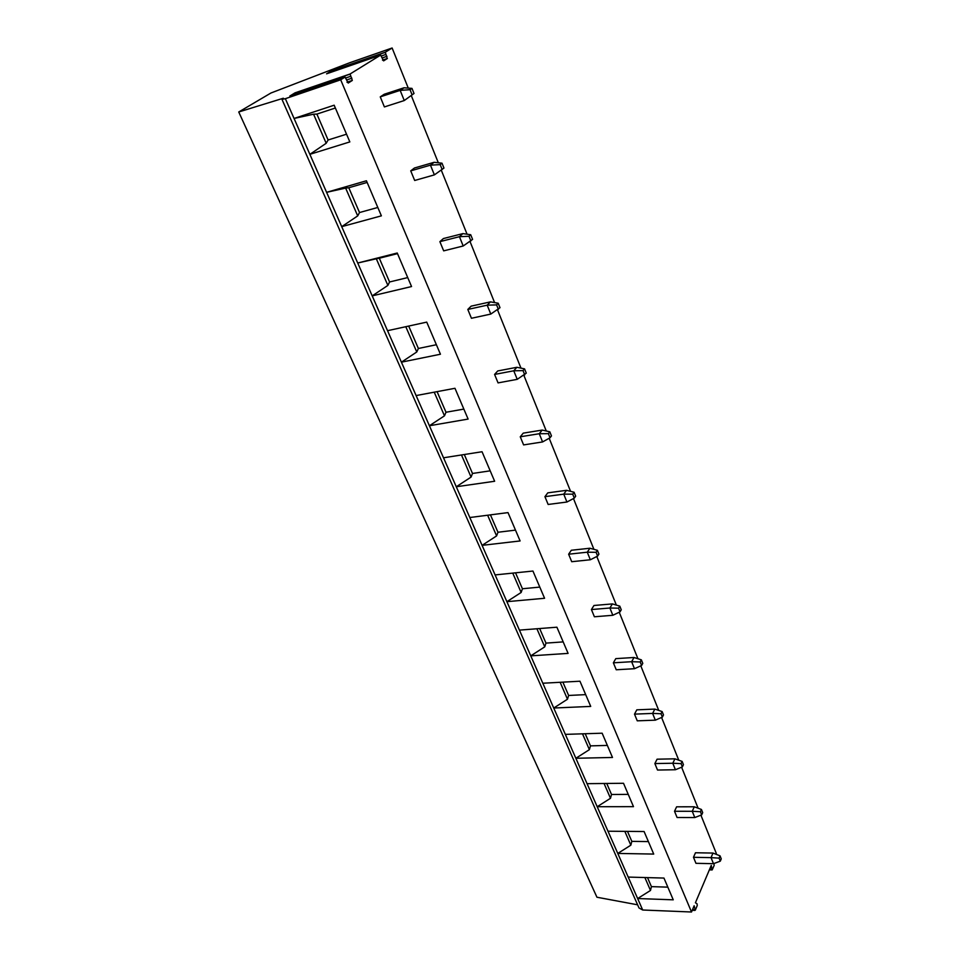 <?xml version="1.0" encoding="UTF-8"?>
<svg xmlns="http://www.w3.org/2000/svg" width="960" height="960" viewBox="0 0 960 960"><rect width="100%" height="100%" fill="white"/><g stroke="black" fill="none" stroke-linecap="round" stroke-linejoin="round"><path stroke-width="1.44" d="M290.028 95.916L295.032 92.844L294.792 94.284M385.296 52.224L387.24 58.596L383.616 60.876L380.628 55.104L350.076 74.004L352.32 80.424L348.228 83.052L345.048 77.112L340.692 79.812L285.348 98.688L281.976 99.372L283.332 98.232L238.74 111.984L270.936 93.012L349.44 62.844L392.124 48L385.296 52.224L331.38 70.92L331.152 72.24M326.724 73.764L331.38 70.92M715.98 854.244L716.316 853.44L700.908 815.172M698.112 808.224L681.6 767.208M678.78 760.212L661.584 717.468M658.74 710.424L640.8 665.844M637.944 658.752L619.224 612.228M616.356 605.1L596.796 556.512M593.916 549.336L573.468 498.552M570.576 491.352L549.192 438.24M546.276 431.004L523.896 375.396M520.98 368.136L497.532 309.888M494.592 302.592L470.016 241.512M467.064 234.204L441.264 170.1M438.324 162.78L411.264 95.544M408.264 88.104L392.124 48M713.844 863.556L714.204 865.308L712.164 869.94L711.252 865.404L695.424 902.76L697.068 903.828L697.26 905.508L695.304 910.152L694.152 905.76L691.512 912L340.692 79.812M720.048 855.84L721.26 858.876L720.3 861.168L713.484 863.688L695.952 863.316L693.48 857.304L695.472 852.768L712.98 853.056L720.048 855.84L719.088 858.132L711.036 857.64L712.98 853.056M701.436 809.472L702.696 812.616L701.688 814.872L694.788 817.56L677.076 817.5L674.52 811.272L676.608 806.808L694.296 806.784L701.436 809.472L700.416 811.728L692.244 811.284L694.296 806.784M682.14 761.412L683.448 764.676L682.392 766.884L675.42 769.74L657.528 770.04L654.864 763.572L657.072 759.192L674.94 758.82L682.14 761.412L681.072 763.632L672.78 763.236L674.94 758.82M662.136 711.576L663.492 714.948L662.376 717.12L655.332 720.168L637.26 720.828L634.5 714.132L636.804 709.836L654.852 709.092L662.136 711.576L661.008 713.736L652.596 713.412L654.852 709.092M641.364 659.844L642.78 663.36L641.604 665.472L634.476 668.712L616.236 669.768L613.368 662.82L615.792 658.632L634.02 657.492L641.364 659.844L640.188 661.968L631.644 661.704L634.02 657.492M619.8 606.132L621.264 609.78L620.028 611.844L612.828 615.288L594.396 616.776L591.42 609.552L593.976 605.484L612.396 603.912L619.8 606.132L618.564 608.184L609.888 608.004L612.396 603.912M597.396 550.308L598.92 554.1L597.612 556.092L590.34 559.764L571.716 561.708L568.632 554.208L571.32 550.26L589.908 548.232L597.396 550.308L596.088 552.3L587.268 552.192L589.908 548.232M574.092 492.252L575.676 496.188L574.296 498.12L566.94 502.02L548.136 504.468L544.932 496.668L547.764 492.864L566.532 490.32L574.092 492.252L572.712 494.172L563.748 494.148L566.532 490.32M549.828 431.82L551.472 435.924L550.032 437.772L542.592 441.936L523.608 444.912L520.26 436.788L523.248 433.14L542.208 430.068L549.828 431.82L548.376 433.656L539.268 433.728L542.208 430.068M524.556 368.868L526.272 373.14L517.236 379.332L498.06 382.896L494.58 374.436L497.724 370.956L516.864 367.296L524.556 368.868L523.02 370.62L513.768 370.788L516.864 367.296M498.204 303.228L500.004 307.692L490.788 314.076L471.444 318.276L467.808 309.444L471.132 306.156L490.452 301.872L498.204 303.228L496.584 304.884L487.176 305.172L490.452 301.872M470.712 234.732L472.584 239.388L463.2 245.988L443.676 250.86L439.884 241.656L443.388 238.56L462.888 233.604L470.712 234.732L468.996 236.28L459.432 236.688L462.888 233.604M441.996 163.188L443.952 168.06L434.388 174.876L414.684 180.48L410.724 170.868L414.432 168.012L434.1 162.3L441.996 163.188L440.184 164.616L430.452 165.156L434.1 162.3M380.256 96.876L400.152 90.372L404.268 100.536L414.012 93.48L404.268 100.536L384.396 106.932L380.256 96.876L384.168 94.272L404.016 87.78L411.972 88.392L410.052 89.688L400.152 90.372L404.016 87.78M637.62 904.812L596.94 897.228L238.74 111.984M691.512 912L642.696 910.008L639 907.956L281.976 99.372M642.696 910.008L628.2 877.08L663.96 878.064L673.248 899.82L637.644 898.536L650.496 890.46L651.42 886.632L647.52 877.62M628.2 877.08L607.992 831.216L644.1 831.528L653.724 854.076L617.784 853.428L630.84 845.184L631.824 841.368L627.492 831.384M607.992 831.216L587.052 783.672L623.508 783.276L633.48 806.652L597.204 806.712L610.488 798.288L611.52 794.484L606.744 783.456M587.052 783.672L565.344 734.376L602.148 733.2L612.492 757.464L575.868 758.268L589.38 749.652L590.472 745.872L585.216 733.74M565.344 734.376L542.82 683.232L579.96 681.216L590.712 706.416L553.74 708.024L567.48 699.216L568.632 695.46L562.872 682.14M542.82 683.232L519.42 630.12L556.908 627.204L568.092 653.388L530.76 655.86L544.752 646.848L545.976 643.116L539.664 628.548M519.42 630.12L495.108 574.92L532.944 571.044L544.572 598.272L506.892 601.68L521.148 592.464L522.432 588.756L515.532 572.832M495.108 574.92L469.824 517.524L508.008 512.604L520.104 540.948L482.088 545.352L496.608 535.908L497.964 532.248L490.44 514.872M469.824 517.524L443.52 457.788L482.04 451.74L494.64 481.26L456.276 486.756L471.072 477.084L472.5 473.46L464.304 454.524M443.52 457.788L416.112 395.568L454.968 388.296L468.108 419.076L429.408 425.748L444.48 415.824L446.004 412.248L437.076 391.644M416.112 395.568L387.54 330.696L426.732 322.116L440.436 354.228L401.412 362.172L416.772 351.984L418.38 348.48L408.684 326.064M387.54 330.696L357.732 263.016L397.236 253.008L411.552 286.548L372.204 295.872L387.876 285.408L389.58 281.964L379.308 258.228L397.5 253.632M387.876 285.408L376.32 258.78L357.732 263.016L326.604 192.336L366.42 180.768L381.384 215.844L341.712 226.656L357.708 215.904L359.52 212.532L348.792 187.752L367.128 182.436M357.708 215.904L345.636 188.088L326.604 192.336L294.06 118.452L334.164 105.204L349.836 141.912L309.864 154.332L326.184 143.28L313.56 114.192L294.06 118.452L285.348 98.688M326.184 143.28L328.104 139.992L316.884 114.084L313.56 114.192M316.884 114.084L335.364 108.012M346.536 134.196L328.104 139.992M667.836 887.148L651.42 886.632M650.496 890.46L644.88 877.536M648.396 841.584L631.824 841.368M630.84 845.184L624.84 831.36M628.248 794.376L611.52 794.484M610.488 798.288L604.056 783.492M607.356 745.416L590.472 745.872M589.38 749.652L582.504 733.836M585.684 694.632L568.632 695.46M567.48 699.216L560.136 682.296M563.184 641.892L545.976 643.116M544.752 646.848L536.904 628.764M539.796 587.1L522.432 588.756M521.148 592.464L512.748 573.108M515.484 530.124L497.964 532.248M496.608 535.908L487.632 515.232M490.188 470.832L472.5 473.46M471.072 477.084L461.472 454.968M463.836 409.092L446.004 412.248M444.48 415.824L434.22 392.172M436.38 344.724L418.38 348.48M416.772 351.984L405.792 326.7M407.724 277.584L389.58 281.964M379.308 258.228L376.32 258.78M377.808 207.468L359.52 212.532M348.792 187.752L345.636 188.088M713.484 863.688L711.036 857.64L693.48 857.304M720.3 861.168L719.088 858.132M694.788 817.56L692.244 811.284L674.52 811.272M701.688 814.872L700.416 811.728M675.42 769.74L672.78 763.236L654.864 763.572M682.392 766.884L681.072 763.632M655.332 720.168L652.596 713.412L634.5 714.132M662.376 717.12L661.008 713.736M634.476 668.712L631.644 661.704L613.368 662.82M641.604 665.472L640.188 661.968M612.828 615.288L609.888 608.004L591.42 609.552M620.028 611.844L618.564 608.184M590.34 559.764L587.268 552.192L568.632 554.208M597.612 556.092L596.088 552.3M566.94 502.02L563.748 494.148L544.932 496.668M574.296 498.12L572.712 494.172M542.592 441.936L539.268 433.728L520.26 436.788M550.032 437.772L548.376 433.656M517.236 379.332L513.768 370.788L494.58 374.436M524.748 374.904L523.02 370.62M490.788 314.076L487.176 305.172L467.808 309.444M498.384 309.348L496.584 304.884M463.2 245.988L459.432 236.688L439.884 241.656M470.88 240.948L468.996 236.28M434.388 174.876L430.452 165.156L410.724 170.868M442.14 169.5L440.184 164.616M412.092 94.8L410.052 89.688M414.012 93.48L411.972 88.392M345.048 77.112L289.848 95.976M380.628 55.104L326.568 73.824M350.076 74.004L295.032 92.844M350.34 76.404L346.2 77.82M386.988 56.292L382.116 57.972M385.548 54.54L381.72 55.86M387.24 58.596L382.56 60.204M694.596 909.708L692.52 909.624M711.672 869.232L709.644 869.184M352.152 80.592L347.064 82.32M351.888 78.192L346.632 79.98M349.908 74.172L294.852 93.024M387.384 58.452L382.512 60.12M385.14 52.38L331.224 71.076M694.884 910.416L692.232 910.308M711.972 869.94L709.356 869.88M352.32 80.424L347.016 82.212"/></g></svg>
